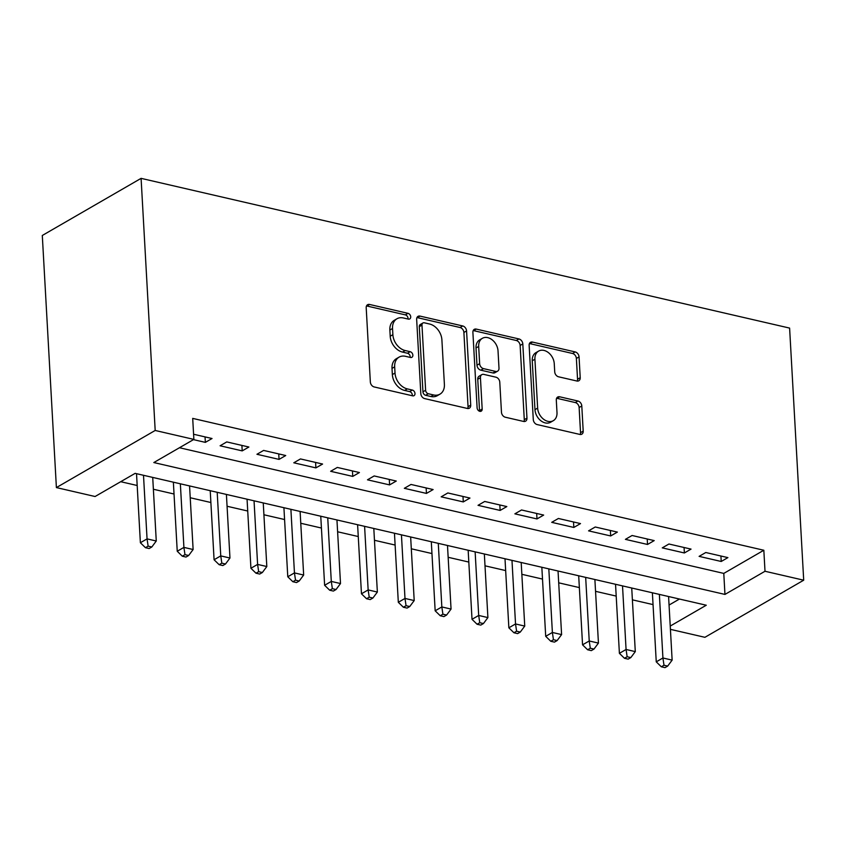 <?xml version="1.0" encoding="UTF-8"?>
<svg xmlns="http://www.w3.org/2000/svg" width="846" height="846" viewBox="0 0 846 846"><rect width="100%" height="100%" fill="white"/><g stroke="black" fill="none" stroke-linecap="round" stroke-linejoin="round"><path stroke-width="1.27" d="M410.712 316.806A3.13 2.305 60 0 0 408.015 313.337L369.586 304.465A4.473 3.289 60 0 0 367.576 304.719A4.473 3.289 60 0 0 366.202 307.754L370.347 381.99A4.473 3.289 60 0 0 374.196 386.95L412.626 395.822A3.13 2.305 60 0 0 414.032 395.642A3.13 2.305 60 0 0 414.995 393.517A3.13 2.305 60 0 0 412.309 390.048L407.328 388.896A14.308 10.533 60 0 1 395.019 373.033L394.67 366.847A14.308 10.533 60 0 1 399.09 357.128A14.308 10.533 60 0 1 405.509 356.314L410.479 357.467A3.13 2.305 60 0 0 411.886 357.287A3.13 2.305 60 0 0 412.859 355.161A3.13 2.305 60 0 0 410.162 351.693L405.192 350.54A14.308 10.533 60 0 1 392.872 334.678L392.533 328.491A14.308 10.533 60 0 1 396.943 318.773A14.308 10.533 60 0 1 403.362 317.959L408.343 319.111A3.13 2.305 60 0 0 409.75 318.931A3.13 2.305 60 0 0 410.712 316.806M408.005 319.027A3.13 2.305 60 0 0 408.036 318.35A3.13 2.305 60 0 0 405.35 314.881L366.921 306.009A4.473 3.289 60 0 0 366.508 305.935M412.288 395.748A3.13 2.305 60 0 0 412.33 395.061A3.13 2.305 60 0 0 409.633 391.592L404.663 390.44L407.328 388.896M410.151 357.382A3.13 2.305 60 0 0 410.183 356.705A3.13 2.305 60 0 0 407.486 353.237L402.516 352.084L405.192 350.54M576.835 381.007A4.473 3.289 60 0 0 578.833 380.763A4.473 3.289 60 0 0 580.219 377.718L579.055 356.896A4.473 3.289 60 0 0 575.206 351.936L532.525 342.08A4.473 3.289 60 0 0 530.516 342.334A4.473 3.289 60 0 0 529.141 345.369L533.287 419.605A4.473 3.289 60 0 0 537.136 424.565L579.817 434.421A4.473 3.289 60 0 0 581.826 434.167A4.473 3.289 60 0 0 583.201 431.132L581.794 405.974A4.473 3.289 60 0 0 577.945 401.015L559.682 396.795A4.473 3.289 60 0 0 557.673 397.049A4.473 3.289 60 0 0 556.298 400.084L556.996 412.562A11.96 8.809 60 0 1 553.305 420.684A11.96 8.809 60 0 1 543.365 419.056A11.96 8.809 60 0 1 537.644 408.1L534.915 359.222A11.96 8.809 60 0 1 538.595 351.101A11.96 8.809 60 0 1 548.546 352.729A11.96 8.809 60 0 1 554.257 363.685L554.722 371.838A4.473 3.289 60 0 0 558.561 376.798L576.835 381.007M179.458 447.735L723.785 573.408L763.832 550.249L765.006 571.262L803.7 580.197L789.604 328.089L141.092 178.358L42.3 235.474L56.396 487.582L95.08 496.517L135.138 473.358L706.273 605.228L670.233 626.061M763.832 550.249L192.698 418.389L193.871 439.402L155.188 430.466L141.092 178.358M466.569 330.923A4.473 3.289 60 0 0 462.72 325.964L420.039 316.108A4.473 3.289 60 0 0 418.03 316.362A4.473 3.289 60 0 0 416.655 319.397L420.811 393.633A4.473 3.289 60 0 0 424.65 398.593L467.33 408.449A4.473 3.289 60 0 0 469.34 408.195A4.473 3.289 60 0 0 470.714 405.16L466.569 330.923L463.894 332.467A4.473 3.289 60 0 0 460.055 327.508L417.374 317.652A4.473 3.289 60 0 0 416.962 317.588M476.287 329.094L518.958 338.95A4.473 3.289 60 0 1 522.807 343.91L526.963 418.146A4.473 3.289 60 0 1 525.578 421.181A4.473 3.289 60 0 1 523.579 421.435L505.305 417.215A4.473 3.289 60 0 1 501.467 412.256L499.775 382.149A4.473 3.289 60 0 0 495.936 377.189L483.817 374.397A4.473 3.289 60 0 0 481.808 374.651A4.473 3.289 60 0 0 480.433 377.686L482.178 409.03A3.13 2.305 60 0 1 481.215 411.156A3.13 2.305 60 0 1 478.614 410.722A3.13 2.305 60 0 1 477.112 407.857L472.893 332.383A4.473 3.289 60 0 1 474.278 329.348A4.473 3.289 60 0 1 476.287 329.094L473.612 330.638L516.293 340.494L518.958 338.95M193.48 439.634L205.356 442.373L212.029 438.514L193.586 434.252M248.883 447.026L226.77 441.919L220.097 445.779L242.21 450.886L248.883 447.026M285.726 455.529L263.624 450.421L256.941 454.281L279.053 459.389L285.726 455.529M322.58 464.042L300.467 458.934L293.795 462.794L315.896 467.891L322.58 464.042M359.423 472.544L337.311 467.436L330.638 471.296L352.75 476.404L359.423 472.544M396.266 481.046L374.165 475.949L367.492 479.809L389.594 484.906L396.266 481.046M433.12 489.559L411.008 484.451L404.335 488.311L426.447 493.419L433.12 489.559M469.964 498.061L447.851 492.964L441.178 496.824L463.291 501.921L469.964 498.061M506.817 506.574L484.705 501.467L478.032 505.326L500.134 510.434L506.817 506.574M543.661 515.077L521.548 509.979L514.876 513.839L536.988 518.936L543.661 515.077M580.504 523.589L558.402 518.482L551.719 522.342L573.831 527.449L580.504 523.589M617.358 532.092L595.246 526.995L588.573 530.854L610.675 535.952L617.358 532.092M654.201 540.605L632.089 535.497L625.416 539.357L647.528 544.464L654.201 540.605M691.045 549.107L668.943 544.01L662.27 547.87L684.372 552.967L691.045 549.107M699.113 556.372L721.226 561.48L727.898 557.62L705.786 552.512L699.113 556.372M120.714 481.702L137.189 485.498M153.38 489.242L174.033 494.011M190.223 497.744L210.876 502.513M227.077 506.257L247.73 511.016M263.92 514.759L284.573 519.529M300.764 523.262L321.417 528.031M337.617 531.774L358.27 536.544M374.461 540.277L395.114 545.046M411.304 548.79L431.968 553.559M448.158 557.292L468.811 562.061M485.001 565.805L505.654 570.574M521.855 574.307L542.508 579.076M558.698 582.82L579.351 587.589M595.542 591.322L616.205 596.092M632.396 599.835L653.049 604.604M669.059 605.049L679.465 599.031M803.7 580.197L704.908 637.313L670.413 629.35M193.871 439.402L153.824 462.55L724.959 594.421L765.006 571.262M155.188 430.466L56.396 487.582M723.785 573.408L724.959 594.421M205.356 442.373L205.049 436.906M242.21 450.886L241.903 445.408M279.053 459.389L278.746 453.921M315.896 467.891L315.59 462.424M352.75 476.404L352.444 470.936M389.594 484.906L389.287 479.439M426.447 493.419L426.141 487.952M463.291 501.921L462.984 496.454M500.134 510.434L499.827 504.956M536.988 518.936L536.681 513.469M573.831 527.449L573.525 521.971M610.675 535.952L610.378 530.484M647.528 544.464L647.222 538.987M684.372 552.967L684.065 547.499M721.226 561.48L720.919 556.002M396.943 318.773L394.268 320.317A14.308 10.533 60 0 0 389.858 330.025L392.533 328.491M402.516 352.084A14.308 10.533 60 0 1 390.207 336.222L389.858 330.025M399.09 357.128L396.414 358.672A14.308 10.533 60 0 0 392.005 368.391L394.67 366.847M404.663 390.44A14.308 10.533 60 0 1 392.354 374.577L392.005 368.391M467.743 408.523A4.473 3.289 60 0 0 468.05 406.704L463.894 332.467M424.343 322.802A3.13 2.305 60 0 0 422.937 322.982A3.13 2.305 60 0 0 421.974 325.107L425.612 390.27A3.13 2.305 60 0 0 428.309 393.739L433.554 394.955A14.308 10.533 60 0 0 439.983 394.141A14.308 10.533 60 0 0 444.393 384.422L441.898 339.88A14.308 10.533 60 0 0 429.588 324.018L424.343 322.802M422.937 322.982L420.272 324.526A3.13 2.305 60 0 0 419.299 326.651L421.974 325.107M439.983 394.141L437.308 395.685A14.308 10.533 60 0 1 430.889 396.499L425.644 395.283A3.13 2.305 60 0 1 422.947 391.814L419.299 326.651M523.991 421.509A4.473 3.289 60 0 0 524.287 419.69L520.142 345.454A4.473 3.289 60 0 0 516.293 340.494M481.808 374.651L479.132 376.195A4.473 3.289 60 0 0 477.757 379.23L479.513 410.574L482.178 409.03M479.481 411.23A3.13 2.305 60 0 0 479.513 410.574M498.03 350.91A11.96 8.809 60 0 0 492.319 339.955A11.96 8.809 60 0 0 482.368 338.315A11.96 8.809 60 0 0 478.677 346.448L479.64 363.664A4.473 3.289 60 0 0 483.489 368.623L495.608 371.415A4.473 3.289 60 0 0 497.617 371.161A4.473 3.289 60 0 0 498.992 368.126L498.03 350.91M482.368 338.315L479.703 339.859A11.96 8.809 60 0 0 476.012 347.992L478.677 346.448M497.617 371.161L494.942 372.705A4.473 3.289 60 0 1 492.943 372.959L480.824 370.167A4.473 3.289 60 0 1 476.975 365.208L476.012 347.992M538.595 351.101L535.93 352.645A11.96 8.809 60 0 0 532.24 360.766L534.915 359.222M553.305 420.684L550.64 422.228A11.96 8.809 60 0 1 540.689 420.599A11.96 8.809 60 0 1 534.979 409.644L532.24 360.766M580.229 434.484A4.473 3.289 60 0 0 580.536 432.676L579.129 407.518A4.473 3.289 60 0 0 575.28 402.559L557.017 398.339A4.473 3.289 60 0 0 556.605 398.276M577.247 381.081A4.473 3.289 60 0 0 577.543 379.262L576.38 358.44A4.473 3.289 60 0 0 572.531 353.48L529.86 343.624A4.473 3.289 60 0 0 529.448 343.561M136.523 473.686L140.383 542.741L147.056 538.881L156.267 541.006L152.714 477.419M143.503 475.293L147.056 538.881L148.124 546.146L145.459 547.69L149.139 548.536L151.815 546.992L148.124 546.146M156.267 541.006L151.815 546.992M145.459 547.69L140.383 542.741M173.367 482.188L177.237 551.254L183.91 547.394L193.121 549.519L189.567 485.932M180.357 483.796L183.91 547.394L184.978 554.648L182.302 556.192L185.993 557.049L188.658 555.505L184.978 554.648M193.121 549.519L188.658 555.505M182.302 556.192L177.237 551.254M210.22 490.691L214.08 559.756L220.753 555.896L229.964 558.022L226.411 494.434M217.2 492.309L220.753 555.896L221.821 563.161L219.156 564.705L222.836 565.551L225.501 564.007L221.821 563.161M229.964 558.022L225.501 564.007M219.156 564.705L214.08 559.756M247.064 499.203L250.924 568.269L257.607 564.409L266.818 566.534L263.254 502.947M254.043 500.811L257.607 564.409L258.665 571.663L256 573.207L259.68 574.053L262.355 572.52L258.665 571.663M266.818 566.534L262.355 572.52M256 573.207L250.924 568.269M283.918 507.706L287.777 576.771L294.45 572.911L303.661 575.037L300.108 511.449M290.897 509.324L294.45 572.911L295.518 580.176L292.843 581.72L296.534 582.566L299.198 581.022L295.518 580.176M303.661 575.037L299.198 581.022M292.843 581.72L287.777 576.771M320.761 516.219L324.621 585.284L331.294 581.424L340.504 583.55L336.951 519.952M327.74 517.826L331.294 581.424L332.362 588.679L329.697 590.222L333.377 591.068L336.052 589.525L332.362 588.679M340.504 583.55L336.052 589.525M329.697 590.222L324.621 585.284M357.604 524.721L361.464 593.786L368.147 589.926L377.358 592.052L373.805 528.464M364.594 526.339L368.147 589.926L369.216 597.181L366.54 598.725L370.22 599.581L372.896 598.037L369.216 597.181M377.358 592.052L372.896 598.037M366.54 598.725L361.464 593.786M394.458 533.234L398.318 602.299L404.991 598.439L414.202 600.565L410.648 536.967M401.438 534.841L404.991 598.439L406.059 605.694L403.383 607.238L407.074 608.084L409.739 606.54L406.059 605.694M414.202 600.565L409.739 606.54M403.383 607.238L398.318 602.299M431.301 541.736L435.161 610.801L441.834 606.942L451.055 609.067L447.492 545.48M438.281 543.354L441.834 606.942L442.902 614.196L440.237 615.74L443.917 616.597L446.593 615.053L442.902 614.196M451.055 609.067L446.593 615.053M440.237 615.74L435.161 610.801M468.155 550.249L472.015 619.314L478.688 615.454L487.899 617.58L484.346 553.982M475.135 551.856L478.688 615.454L479.756 622.709L477.081 624.253L480.771 625.099L483.436 623.555L479.756 622.709M487.899 617.58L483.436 623.555M477.081 624.253L472.015 619.314M504.999 558.751L508.858 627.817L515.531 623.957L524.742 626.082L521.189 562.495M511.978 560.369L515.531 623.957L516.599 631.211L513.934 632.755L517.615 633.612L520.29 632.068L516.599 631.211M524.742 626.082L520.29 632.068M513.934 632.755L508.858 627.817M541.842 567.264L545.702 636.319L552.385 632.47L561.596 634.595L558.043 570.997M548.821 568.872L552.385 632.47L553.443 639.724L550.778 641.268L554.458 642.114L557.133 640.57L553.443 639.724M561.596 634.595L557.133 640.57M550.778 641.268L545.702 636.319M578.696 575.766L582.556 644.832L589.228 640.972L598.439 643.097L594.886 579.51M585.675 577.384L589.228 640.972L590.297 648.226L587.621 649.77L591.312 650.627L593.977 649.083L590.297 648.226M598.439 643.097L593.977 649.083M587.621 649.77L582.556 644.832M615.539 584.279L619.399 653.334L626.072 649.474L635.293 651.61L631.729 588.012M622.519 585.887L626.072 649.474L627.14 656.739L624.475 658.283L628.155 659.129L630.83 657.585L627.14 656.739M635.293 651.61L630.83 657.585M624.475 658.283L619.399 653.334M652.382 592.782L656.253 661.847L662.926 657.987L672.136 660.113L668.583 596.525M659.372 594.4L662.926 657.987L663.994 665.242L661.318 666.785L665.009 667.642L667.674 666.098L663.994 665.242M672.136 660.113L667.674 666.098M661.318 666.785L656.253 661.847M405.35 314.881L408.015 313.337M409.633 391.592L412.309 390.048M407.486 353.237L410.162 351.693M390.207 336.222L392.872 334.678M392.354 374.577L395.019 373.033M366.921 306.009L369.586 304.465M468.05 406.704L470.714 405.16M417.374 317.652L420.039 316.108M460.055 327.508L462.72 325.964M422.947 391.814L425.612 390.27M425.644 395.283L428.309 393.739M430.889 396.499L433.554 394.955M520.142 345.454L522.807 343.91M524.287 419.69L526.963 418.146M477.757 379.23L480.433 377.686M476.975 365.208L479.64 363.664M480.824 370.167L483.489 368.623M492.943 372.959L495.608 371.415M534.979 409.644L537.644 408.1M557.017 398.339L559.682 396.795M575.28 402.559L577.945 401.015M579.129 407.518L581.794 405.974M580.536 432.676L583.201 431.132M529.86 343.624L532.525 342.08M572.531 353.48L575.206 351.936M576.38 358.44L579.055 356.896M577.543 379.262L580.219 377.718"/></g></svg>
